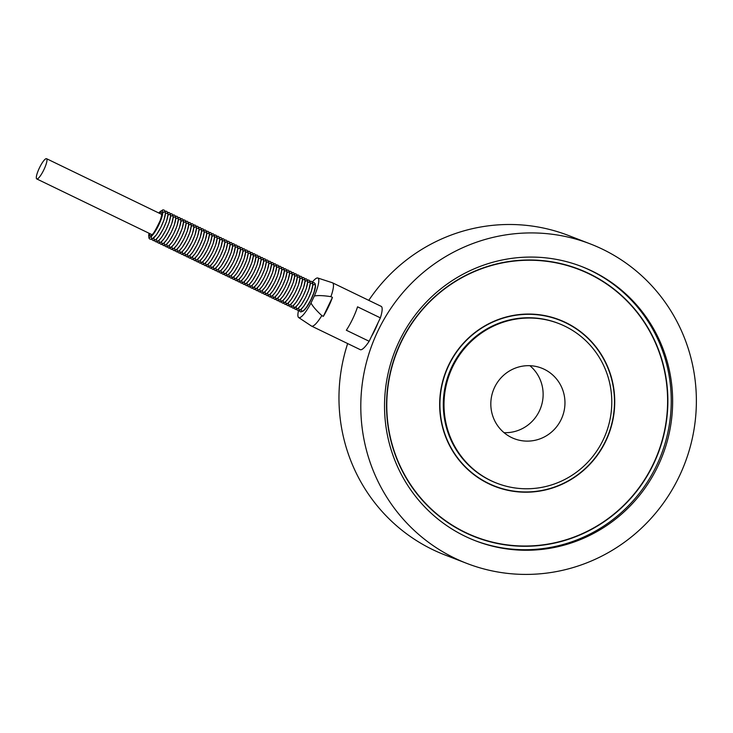<?xml version="1.0" encoding="UTF-8"?>
<svg xmlns="http://www.w3.org/2000/svg" width="733" height="733" viewBox="0 0 733 733"><rect width="100%" height="100%" fill="white"/><g stroke="black" fill="none" stroke-linecap="round" stroke-linejoin="round"><path stroke-width="1.1" d="M558.729 323.519L558.033 323.244A85.633 83.635 111.1 0 0 450.474 369.835A85.633 83.635 111.1 0 0 490.203 480.344A85.633 83.635 111.1 0 0 496.36 483.02L497.056 483.285A85.633 83.635 111.1 0 0 605.916 433.515A85.633 83.635 111.1 0 0 558.729 323.519A85.633 83.635 111.1 0 0 451.171 370.101A85.633 83.635 111.1 0 0 490.899 480.61A85.633 83.635 111.1 0 0 497.056 483.285M468.918 470.531A89.087 87.007 111.1 0 0 488.013 483.194A89.087 87.007 111.1 0 0 494.427 485.979L495.114 486.245A89.087 87.007 111.1 0 0 608.372 434.467A89.087 87.007 111.1 0 0 559.279 320.019A89.087 87.007 111.1 0 0 447.377 368.488A89.087 87.007 111.1 0 0 488.709 483.459A89.087 87.007 111.1 0 0 495.114 486.245M559.279 320.019L558.592 319.753A89.087 87.007 111.1 0 0 529.327 314.054M475.149 536.941A143.576 140.232 111.1 0 0 522.876 546.012M619.999 294.409A143.576 140.232 111.1 0 0 578.557 269.048M465.171 532.598A143.576 140.232 111.1 0 0 475.497 537.078A143.576 140.232 111.1 0 0 658.023 453.626A143.576 140.232 111.1 0 0 578.905 269.185A143.576 140.232 111.1 0 0 398.56 347.295A143.576 140.232 111.1 0 0 465.171 532.598M474.938 540.569A147.04 143.613 111.1 0 0 661.175 454.845A147.04 143.613 111.1 0 0 580.838 266.226M465.061 536.254A147.04 143.613 111.1 0 0 475.635 540.844A147.04 143.613 111.1 0 0 662.559 455.385A147.04 143.613 111.1 0 0 581.535 266.491A147.04 143.613 111.1 0 0 396.846 346.489A147.04 143.613 111.1 0 0 465.061 536.254M347.662 343.566A171.256 167.261 111.1 0 0 432.763 549.658A171.256 167.261 111.1 0 0 445.078 555.009L466.912 563.439A171.256 167.261 111.1 0 0 684.631 463.897A171.256 167.261 111.1 0 0 590.257 243.897A171.256 167.261 111.1 0 0 375.14 337.07A171.256 167.261 111.1 0 0 454.597 558.088A171.256 167.261 111.1 0 0 466.912 563.439M590.257 243.897L568.423 235.467A171.256 167.261 111.1 0 0 368.763 300.347M511.542 437.519A37.841 36.962 -68.9 0 1 493.987 388.682A37.841 36.962 -68.9 0 1 541.522 368.094A37.841 36.962 -68.9 0 1 562.367 416.711A37.841 36.962 -68.9 0 1 514.264 438.701A37.841 36.962 -68.9 0 1 511.542 437.519M504.047 432.672A37.841 36.962 111.1 0 0 540.542 408.281A37.841 36.962 111.1 0 0 529.904 365.703M653.222 464.099A143.32 139.976 -68.9 0 1 475.589 536.84A143.32 139.976 -68.9 0 1 396.608 352.72A143.32 139.976 -68.9 0 1 578.813 269.423A143.32 139.976 -68.9 0 1 653.222 464.099M475.589 536.84L474.892 536.565A143.32 139.976 -68.9 0 1 433.707 511.588M530.829 259.986A143.32 139.976 -68.9 0 1 578.117 269.158L578.813 269.423M605.77 441.138A89.353 87.264 -68.9 0 1 495.022 486.483A89.353 87.264 -68.9 0 1 445.792 371.704A89.353 87.264 -68.9 0 1 559.371 319.78A89.353 87.264 -68.9 0 1 605.77 441.138M584.787 335.457A89.353 87.264 111.1 0 0 559.032 319.643M494.674 486.355A89.353 87.264 111.1 0 0 524.379 491.944M298.661 317.545L311.433 326.029A24.042 5.149 -64.2 0 0 311.571 326.103A24.042 5.149 -64.2 0 0 321.824 315.611C316.143 310.297 312.542 306.092 311.003 303.004A21.972 4.7 115.8 0 1 298.661 317.545A21.972 4.7 115.8 0 1 298.505 310.71M311.571 326.103L360.242 349.65A24.042 5.149 -64.2 0 0 369.157 341.276L346.343 330.235A24.042 5.149 -64.2 0 0 357.557 306.825L380.381 317.865A24.042 5.149 -64.2 0 0 381.187 306.357L332.507 282.81A24.042 5.149 -64.2 0 0 332.37 282.755L317.783 278.009A21.972 4.7 115.8 0 1 314.356 296.004C317.719 295.289 323.235 295.5 330.913 296.645A24.042 5.149 -64.2 0 0 332.507 282.81M330.913 296.645L332.434 297.378A24.042 5.149 115.8 0 1 323.345 316.344L321.824 315.611M151.337 236.411A14.706 3.143 -64.2 0 0 161.159 226.625A14.706 3.143 -64.2 0 0 162.726 212.854M153.912 237.849A14.706 3.143 -64.2 0 0 163.743 227.881A14.706 3.143 -64.2 0 0 165.456 213.981M156.496 239.105A14.706 3.143 -64.2 0 0 166.327 229.127A14.706 3.143 -64.2 0 0 168.04 215.236M159.079 240.351A14.706 3.143 -64.2 0 0 168.92 230.382A14.706 3.143 -64.2 0 0 170.633 216.482M161.672 241.606A14.706 3.143 -64.2 0 0 171.504 231.628A14.706 3.143 -64.2 0 0 173.217 217.738M164.256 242.852A14.706 3.143 -64.2 0 0 174.088 232.883A14.706 3.143 -64.2 0 0 175.801 218.984M166.84 244.107A14.706 3.143 -64.2 0 0 176.671 234.129A14.706 3.143 -64.2 0 0 178.385 220.239M169.424 245.353A14.706 3.143 -64.2 0 0 179.255 235.385A14.706 3.143 -64.2 0 0 180.978 221.485M172.017 246.609A14.706 3.143 -64.2 0 0 181.848 236.64A14.706 3.143 -64.2 0 0 183.562 222.74M174.601 247.855A14.706 3.143 -64.2 0 0 184.432 237.886A14.706 3.143 -64.2 0 0 186.145 223.986M177.184 249.11A14.706 3.143 -64.2 0 0 187.016 239.141A14.706 3.143 -64.2 0 0 188.729 225.242M179.768 250.356A14.706 3.143 -64.2 0 0 189.6 240.387A14.706 3.143 -64.2 0 0 191.322 226.488M182.361 251.611A14.706 3.143 -64.2 0 0 192.193 241.643A14.706 3.143 -64.2 0 0 193.906 227.743M184.945 252.858A14.706 3.143 -64.2 0 0 194.776 242.889A14.706 3.143 -64.2 0 0 196.49 228.989M187.529 254.113A14.706 3.143 -64.2 0 0 197.36 244.144A14.706 3.143 -64.2 0 0 199.074 230.244M190.113 255.368A14.706 3.143 -64.2 0 0 199.944 245.39A14.706 3.143 -64.2 0 0 201.667 231.491M192.697 256.614A14.706 3.143 -64.2 0 0 202.537 246.645A14.706 3.143 -64.2 0 0 204.25 232.746M195.29 257.869A14.706 3.143 -64.2 0 0 205.121 247.891A14.706 3.143 -64.2 0 0 206.834 234.001M197.873 259.115A14.706 3.143 -64.2 0 0 207.705 249.147A14.706 3.143 -64.2 0 0 209.418 235.247M200.457 260.371A14.706 3.143 -64.2 0 0 210.289 250.393A14.706 3.143 -64.2 0 0 212.002 236.502M203.041 261.617A14.706 3.143 -64.2 0 0 212.872 251.648A14.706 3.143 -64.2 0 0 214.595 237.749M205.634 262.872A14.706 3.143 -64.2 0 0 215.465 252.903A14.706 3.143 -64.2 0 0 217.179 239.004M208.218 264.118A14.706 3.143 -64.2 0 0 218.049 254.149A14.706 3.143 -64.2 0 0 219.763 240.25M210.802 265.373A14.706 3.143 -64.2 0 0 220.633 255.405A14.706 3.143 -64.2 0 0 222.346 241.505M213.385 266.62A14.706 3.143 -64.2 0 0 223.217 256.651A14.706 3.143 -64.2 0 0 224.939 242.751M215.978 267.875A14.706 3.143 -64.2 0 0 225.81 257.906A14.706 3.143 -64.2 0 0 227.523 244.007M218.562 269.121A14.706 3.143 -64.2 0 0 228.394 259.152A14.706 3.143 -64.2 0 0 230.107 245.253M221.146 270.376A14.706 3.143 -64.2 0 0 230.977 260.407A14.706 3.143 -64.2 0 0 232.691 246.508M223.73 271.631A14.706 3.143 -64.2 0 0 233.561 261.654A14.706 3.143 -64.2 0 0 235.284 247.754M226.314 272.878A14.706 3.143 -64.2 0 0 236.154 262.909A14.706 3.143 -64.2 0 0 237.868 249.009M228.907 274.133A14.706 3.143 -64.2 0 0 238.738 264.155A14.706 3.143 -64.2 0 0 240.451 250.265M231.491 275.379A14.706 3.143 -64.2 0 0 241.322 265.41A14.706 3.143 -64.2 0 0 243.035 251.511M234.074 276.634A14.706 3.143 -64.2 0 0 243.906 266.656A14.706 3.143 -64.2 0 0 245.619 252.766M236.658 277.88A14.706 3.143 -64.2 0 0 246.49 267.911A14.706 3.143 -64.2 0 0 248.212 254.012M239.251 279.136A14.706 3.143 -64.2 0 0 249.083 269.158A14.706 3.143 -64.2 0 0 250.796 255.267M241.835 280.382A14.706 3.143 -64.2 0 0 251.666 270.413A14.706 3.143 -64.2 0 0 253.38 256.513M244.419 281.637A14.706 3.143 -64.2 0 0 254.25 271.668A14.706 3.143 -64.2 0 0 255.964 257.769M247.003 282.883A14.706 3.143 -64.2 0 0 256.834 272.914A14.706 3.143 -64.2 0 0 258.557 259.015M249.596 284.138A14.706 3.143 -64.2 0 0 259.427 274.169A14.706 3.143 -64.2 0 0 261.14 260.27M252.179 285.384A14.706 3.143 -64.2 0 0 262.011 275.416A14.706 3.143 -64.2 0 0 263.724 261.516M254.763 286.64A14.706 3.143 -64.2 0 0 264.595 276.671A14.706 3.143 -64.2 0 0 266.308 262.771M257.347 287.886A14.706 3.143 -64.2 0 0 267.179 277.917A14.706 3.143 -64.2 0 0 268.901 264.017M259.94 289.141A14.706 3.143 -64.2 0 0 269.771 279.172A14.706 3.143 -64.2 0 0 271.485 265.273M262.524 290.396A14.706 3.143 -64.2 0 0 272.355 280.418A14.706 3.143 -64.2 0 0 274.069 266.519M265.108 291.642A14.706 3.143 -64.2 0 0 274.939 281.674A14.706 3.143 -64.2 0 0 276.653 267.774M267.692 292.898A14.706 3.143 -64.2 0 0 277.523 282.92A14.706 3.143 -64.2 0 0 279.236 269.029M270.275 294.144A14.706 3.143 -64.2 0 0 280.116 284.175A14.706 3.143 -64.2 0 0 281.829 270.275M272.868 295.399A14.706 3.143 -64.2 0 0 282.7 285.421A14.706 3.143 -64.2 0 0 284.413 271.531M275.452 296.645A14.706 3.143 -64.2 0 0 285.284 286.676A14.706 3.143 -64.2 0 0 286.997 272.777M278.036 297.9A14.706 3.143 -64.2 0 0 287.867 287.922A14.706 3.143 -64.2 0 0 289.581 274.032M280.62 299.146A14.706 3.143 -64.2 0 0 290.451 289.178A14.706 3.143 -64.2 0 0 292.174 275.278M283.213 300.402A14.706 3.143 -64.2 0 0 293.044 290.433A14.706 3.143 -64.2 0 0 294.758 276.533M285.797 301.648A14.706 3.143 -64.2 0 0 295.628 291.679A14.706 3.143 -64.2 0 0 297.341 277.78M288.381 302.903A14.706 3.143 -64.2 0 0 298.212 292.934A14.706 3.143 -64.2 0 0 299.925 279.035M290.964 304.149A14.706 3.143 -64.2 0 0 300.796 294.18A14.706 3.143 -64.2 0 0 302.518 280.281M293.557 305.404A14.706 3.143 -64.2 0 0 303.389 295.436A14.706 3.143 -64.2 0 0 305.102 281.536M296.141 306.651A14.706 3.143 -64.2 0 0 305.973 296.682A14.706 3.143 -64.2 0 0 307.686 282.782M298.725 307.906A14.706 3.143 -64.2 0 0 308.556 297.937A14.706 3.143 -64.2 0 0 310.27 284.038M301.309 309.161A14.706 3.143 -64.2 0 0 311.14 299.183A14.706 3.143 -64.2 0 0 312.854 285.284M315.483 285.412A15.054 3.225 115.8 0 1 311.25 299.238A15.054 3.225 115.8 0 1 303.041 311.14M43.907 169.68A11.242 2.41 115.8 0 1 36.76 178.934A11.242 2.41 115.8 0 1 39.445 167.857A11.242 2.41 115.8 0 1 46.509 158.676A11.242 2.41 115.8 0 1 46.545 158.695A11.242 2.41 115.8 0 1 43.907 169.68M311.003 303.004L314.356 296.004M312.34 282.123A21.972 4.7 115.8 0 1 317.783 278.009M375.049 329.676A21.623 4.627 -64.2 0 0 378.054 322.703L371.484 336.429A21.623 4.627 -64.2 0 0 375.049 329.676M371.484 336.429L369.157 341.276M380.381 317.865L378.054 322.703M323.345 316.344L332.434 297.378M149.019 233.241A14.706 3.143 -64.2 0 0 153.399 234.093A14.706 3.143 -64.2 0 0 162.195 215.914A14.706 3.143 -64.2 0 0 158.814 213.001M149.596 233.525A12.974 2.776 -64.2 0 0 156.752 228.091A12.974 2.776 -64.2 0 0 161.342 212.304A12.974 2.776 -64.2 0 0 159.391 213.285M158.74 212.964L162.781 209.876L164.082 210.069L165.145 211.177L165.502 212.991L163.972 219.992L160.82 227.395L156.45 234.807L152.043 239.178L149.99 239.196L148.918 238.097L148.946 233.213M165.145 211.168L166.666 211.324L167.729 212.433L168.086 214.247L166.556 221.238L163.404 228.65L159.034 236.063L155.79 239.718L153.435 240.662L151.511 239.343M167.729 212.414L169.25 212.579L170.322 213.679L170.679 215.502L169.14 222.493L165.988 229.905L161.626 237.309L158.374 240.974L156.019 241.908L154.095 240.598M170.313 213.669L171.834 213.825L172.906 214.934L173.263 216.748L171.724 223.748L168.572 231.152L164.21 238.564L160.958 242.22L158.603 243.164L156.679 241.853M172.896 214.925L174.427 215.081L175.489 216.18L175.847 218.003L174.317 224.994L171.165 232.407L166.794 239.81L163.541 243.475L161.187 244.41L159.263 243.099M175.48 216.171L177.01 216.327L178.073 217.435L178.431 219.249L176.9 226.25L173.748 233.653L169.378 241.065L166.134 244.721L163.78 245.665L161.856 244.355M178.073 217.426L179.594 217.582L180.666 218.681L181.024 220.505L179.484 227.496L176.332 234.908L171.971 242.321L168.718 245.976L166.364 246.911L164.439 245.601M180.657 218.672L182.178 218.828L183.25 219.937L183.607 221.751L182.068 228.751L178.916 236.154L174.555 243.567L171.302 247.223L168.947 248.166L167.023 246.856M183.241 219.927L184.762 220.083L185.834 221.183L186.191 223.006L184.661 229.997L181.509 237.41L177.139 244.822L173.886 248.478L171.531 249.412L169.607 248.102M185.825 221.174L187.355 221.329L188.418 222.438L188.775 224.252L187.245 231.252L184.093 238.656L179.722 246.068L176.479 249.733L174.115 250.668L172.2 249.357M188.418 222.429L189.939 222.585L191.001 223.684L191.359 225.507L189.829 232.498L186.677 239.911L182.306 247.323L179.063 250.979L176.708 251.914L174.784 250.604M191.001 223.675L192.522 223.831L193.594 224.939L193.952 226.754L192.412 233.754L189.261 241.157L184.899 248.569L181.647 252.234L179.292 253.169L177.368 251.859M193.585 224.93L195.106 225.086L196.178 226.185L196.536 228.009L195.005 235L191.844 242.412L187.483 249.825L184.23 253.481L181.876 254.415L179.952 253.105M196.169 226.176L197.699 226.332L198.762 227.441L199.119 229.255L197.589 236.255L194.437 243.658L190.067 251.071L186.823 254.736L184.459 255.67L182.535 254.36M198.762 227.432L200.283 227.587L201.346 228.696L201.703 230.51L200.173 237.501L197.021 244.914L192.651 252.326L189.407 255.982L187.052 256.916L185.128 255.606M201.346 228.678L202.867 228.843L203.939 229.942L204.296 231.765L202.757 238.756L199.605 246.16L195.244 253.572L191.991 257.237L189.636 258.172L187.712 256.862M203.93 229.933L205.451 230.089L206.523 231.197L206.88 233.012L205.341 240.003L202.189 247.415L197.828 254.827L194.575 258.483L192.22 259.427L190.296 258.108M206.514 231.179L208.044 231.344L209.107 232.443L209.464 234.267L207.934 241.258L204.782 248.67L200.411 256.074L197.159 259.739L194.804 260.673L192.88 259.363M209.107 232.434L210.628 232.59L211.69 233.699L212.048 235.513L210.518 242.513L207.366 249.916L202.995 257.329L199.752 260.985L197.397 261.928L195.473 260.618M211.69 233.69L213.211 233.845L214.283 234.945L214.641 236.768L213.101 243.759L209.95 251.172L205.588 258.584L202.335 262.24L199.981 263.174L198.057 261.864M214.274 234.936L215.795 235.091L216.867 236.2L217.225 238.014L215.685 245.014L212.533 252.418L208.172 259.83L204.919 263.486L202.565 264.43L200.64 263.12M216.858 236.191L218.379 236.347L219.451 237.446L219.808 239.27L218.278 246.261L215.126 253.673L210.756 261.085L207.503 264.741L205.148 265.676L203.224 264.366M219.442 237.437L220.972 237.593L222.035 238.701L222.392 240.516L220.862 247.516L217.71 254.919L213.34 262.332L210.096 265.987L207.732 266.931L205.817 265.621M222.035 238.692L223.556 238.848L224.619 239.948L224.985 241.771L223.446 248.762L220.294 256.174L215.923 263.587L212.68 267.243L210.325 268.177L208.401 266.867M224.619 239.938L226.14 240.094L227.212 241.203L227.569 243.017L226.03 250.017L222.878 257.42L218.516 264.833L215.264 268.498L212.909 269.432L210.985 268.122M227.203 241.194L228.723 241.349L229.796 242.449L230.153 244.272L228.623 251.263L225.462 258.676L221.1 266.088L217.848 269.744L215.493 270.679L213.569 269.368M229.786 242.44L231.316 242.596L232.379 243.704L232.737 245.518L231.207 252.519L228.055 259.922L223.684 267.334L220.441 270.999L218.077 271.934L216.162 270.624M232.379 243.695L233.9 243.851L234.963 244.959L235.32 246.774L233.79 253.765L230.638 261.177L226.268 268.59L223.024 272.245L220.67 273.18L218.746 271.87M234.963 244.941L236.484 245.097L237.556 246.206L237.913 248.02L236.374 255.02L233.222 262.423L228.861 269.836L225.608 273.501L223.253 274.435L221.329 273.125M237.547 246.196L239.068 246.352L240.14 247.461L240.497 249.275L238.967 256.266L235.806 263.678L231.445 271.091L228.192 274.747L225.837 275.69L223.913 274.371M240.131 247.442L241.661 247.607L242.724 248.707L243.081 250.53L241.551 257.521L238.399 264.934L234.029 272.337L230.776 276.002L228.421 276.937L226.497 275.626M242.724 248.698L244.245 248.854L245.308 249.962L245.665 251.776L244.135 258.776L240.983 266.18L236.612 273.592L233.369 277.248L231.014 278.192L229.09 276.882M245.308 249.953L246.829 250.109L247.901 251.208L248.258 253.032L246.719 260.023L243.567 267.435L239.205 274.838L235.953 278.503L233.598 279.438L231.674 278.128M247.891 251.199L249.412 251.355L250.484 252.464L250.842 254.278L249.302 261.278L246.151 268.681L241.789 276.094L238.537 279.749L236.182 280.693L234.258 279.383M250.475 252.454L251.996 252.61L253.068 253.71L253.426 255.533L251.895 262.524L248.744 269.936L244.373 277.349L241.12 281.005L238.766 281.939L236.841 280.629M253.059 253.7L254.589 253.856L255.652 254.965L256.009 256.779L254.479 263.779L251.327 271.183L246.957 278.595L243.713 282.251L241.349 283.195L239.434 281.884M255.652 254.956L257.173 255.111L258.236 256.211L258.602 258.034L257.063 265.025L253.911 272.438L249.541 279.85L246.297 283.506L243.942 284.441L242.018 283.13M258.236 256.202L259.757 256.358L260.829 257.466L261.186 259.28L259.647 266.281L256.495 273.684L252.134 281.096L248.881 284.761L246.526 285.696L244.602 284.386M260.82 257.457L262.341 257.613L263.413 258.712L263.77 260.536L262.24 267.527L259.079 274.939L254.718 282.352L251.465 286.007L249.11 286.942L247.186 285.632M263.404 258.703L264.934 258.859L265.997 259.968L266.354 261.782L264.824 268.782L261.672 276.185L257.301 283.598L254.058 287.263L251.694 288.197L249.779 286.887M265.997 259.958L267.518 260.114L268.58 261.214L268.938 263.037L267.408 270.028L264.256 277.44L259.885 284.853L256.642 288.509L254.287 289.443L252.363 288.133M268.58 261.205L270.101 261.36L271.173 262.469L271.531 264.283L269.991 271.283L266.839 278.687L262.478 286.099L259.225 289.764L256.871 290.699L254.947 289.388M271.164 262.46L272.685 262.616L273.757 263.724L274.115 265.538L272.584 272.529L269.423 279.942L265.062 287.354L261.809 291.01L259.455 291.945L257.53 290.635M273.748 263.706L275.278 263.862L276.341 264.97L276.698 266.785L275.168 273.785L272.016 281.188L267.646 288.6L264.393 292.265L262.038 293.2L260.114 291.89M276.341 264.961L277.862 265.117L278.925 266.226L279.282 268.04L277.752 275.031L274.6 282.443L270.23 289.856L266.986 293.512L264.631 294.455L262.707 293.136M278.925 266.207L280.446 266.372L281.518 267.472L281.875 269.295L280.336 276.286L277.184 283.698L272.823 291.102L269.57 294.767L267.215 295.701L265.291 294.391M281.509 267.463L283.03 267.618L284.102 268.727L284.459 270.541L282.92 277.541L279.768 284.945L275.406 292.357L272.154 296.013L269.799 296.957L267.875 295.646M284.092 268.718L285.613 268.874L286.685 269.973L287.043 271.796L285.513 278.787L282.361 286.2L277.99 293.603L274.738 297.268L272.383 298.203L270.459 296.892M286.676 269.964L288.206 270.12L289.269 271.228L289.627 273.043L288.096 280.043L284.945 287.446L280.574 294.858L277.331 298.514L274.967 299.458L273.052 298.148M289.269 271.219L290.79 271.375L291.853 272.474L292.22 274.298L290.68 281.289L287.528 288.701L283.158 296.114L279.914 299.77L277.56 300.704L275.635 299.394M291.853 272.465L293.374 272.621L294.446 273.73L294.803 275.544L293.264 282.544L290.112 289.947L285.751 297.36L282.498 301.016L280.143 301.959L278.219 300.649M294.437 273.721L295.958 273.876L297.03 274.976L297.387 276.799L295.857 283.79L292.696 291.203L288.335 298.615L285.082 302.271L282.727 303.205L280.803 301.895M297.021 274.967L298.551 275.122L299.614 276.231L299.971 278.045L298.441 285.045L295.289 292.449L290.919 299.861L287.675 303.526L285.311 304.461L283.396 303.15M299.614 276.222L301.135 276.378L302.198 277.477L302.555 279.3L301.025 286.291L297.873 293.704L293.502 301.116L290.259 304.772L287.904 305.707L285.98 304.397M302.198 277.468L303.719 277.624L304.791 278.732L305.148 280.547L303.609 287.547L300.457 294.95L296.095 302.363L292.843 306.027L290.488 306.962L288.564 305.652M304.781 278.723L306.302 278.879L307.374 279.979L307.732 281.802L306.202 288.793L303.041 296.205L298.679 303.618L295.426 307.274L293.072 308.208L291.148 306.898M307.365 279.969L308.895 280.125L309.958 281.234L310.316 283.048L308.785 290.048L305.634 297.451L301.263 304.864L298.01 308.529L295.656 309.463L293.731 308.153M309.958 281.225L311.479 281.38L312.542 282.489L312.899 284.303L311.369 291.294L308.217 298.707L303.847 306.119L300.603 309.775L298.249 310.71L296.324 309.399M312.542 282.471L314.063 282.636L315.135 283.735L315.492 285.558L313.953 292.549L310.801 299.953L306.44 307.365L303.187 311.03L300.832 311.965L298.908 310.655M162.158 214.622L161.672 214.137C161.287 214.668 162.808 212.167 160.243 220.431C155.552 230.345 152.693 235.128 151.685 234.78L152.363 234.862M36.76 178.934L151.914 234.642M46.545 158.695L161.709 214.403"/></g></svg>

